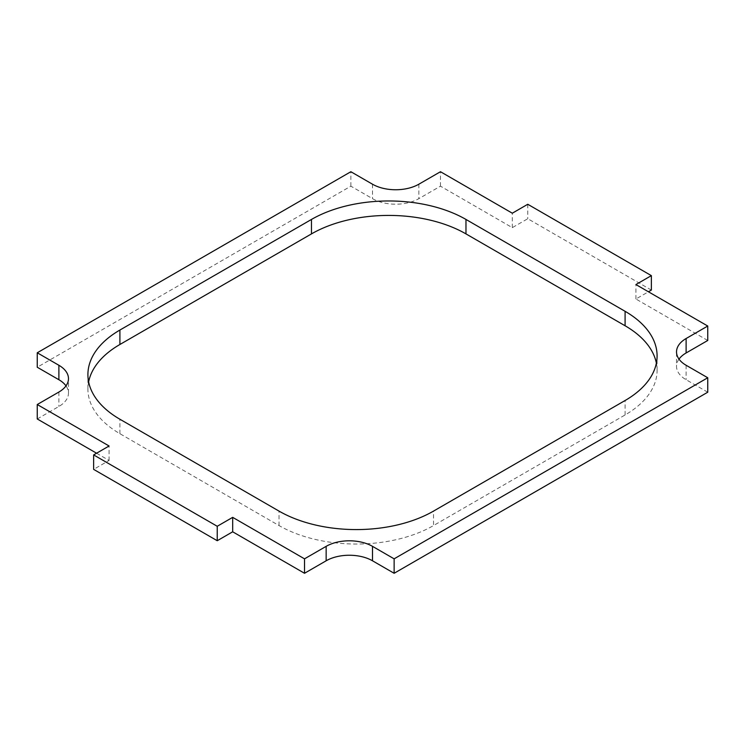 <?xml version="1.0" encoding="UTF-8"?>
<svg xmlns="http://www.w3.org/2000/svg" width="745" height="745" viewBox="0 0 745 745"><rect width="100%" height="100%" fill="white"/><g stroke="black" fill="none" stroke-linecap="round" stroke-linejoin="round"><path stroke-width="0.56" stroke-dasharray="3.73 2.79" d="M707.75 340.474L635.913 299.006L648.429 291.779M651.363 290.084L527.767 218.723L512.318 227.644L440.481 186.166L418.848 198.654A32.771 18.923 0 0 1 372.5 198.654L350.867 186.166L37.25 367.238M37.25 418.969L58.883 406.481A32.771 18.923 0 0 0 68.475 393.109A32.771 18.923 0 0 0 65.998 385.882M96.571 453.221L109.087 460.447L93.637 469.369M707.75 392.215L686.117 379.726A32.771 18.923 0 0 1 676.525 366.344L676.525 351.891M679.002 359.118A32.771 18.923 0 0 0 676.525 366.344M656.373 363.132A109.245 63.074 0 0 1 657.09 370.358A109.245 63.074 0 0 1 625.092 414.956L433.525 525.56L433.525 511.107M88.627 381.868A109.245 63.074 0 0 0 87.91 389.095A109.245 63.074 0 0 0 119.908 433.692L279.03 525.56A109.245 63.074 0 0 0 433.525 525.56M635.913 299.006L635.913 284.553M512.318 227.644L512.318 213.2M440.481 186.166L440.481 171.722M527.767 204.279L527.767 218.723M109.087 460.447L109.087 445.994M350.867 186.166L350.867 171.722M625.092 414.956L625.092 400.512M119.908 433.692L119.908 419.239M279.03 525.56L279.03 511.107M686.117 365.274L686.117 379.726M58.883 392.038L58.883 406.481M372.5 184.211L372.5 198.654M418.848 184.211L418.848 198.654M657.09 370.358L657.09 355.905M87.91 389.095L87.91 374.642M68.475 393.109L68.475 378.656"/><path stroke-width="1.12" d="M648.429 291.779L651.363 290.084L651.363 275.631L527.767 204.279L512.318 213.2L440.481 171.722L418.848 184.211A32.771 18.923 0 0 1 372.5 184.211L350.867 171.722L37.25 352.785L58.883 365.274L58.883 379.726L37.25 367.238L37.25 352.785M65.998 385.882A32.771 18.923 0 0 0 58.883 379.726M93.637 454.916L93.637 469.369L217.233 540.721L232.682 531.8L232.682 517.356L217.233 526.277L93.637 454.916L109.087 445.994L37.25 404.526L37.25 418.969L96.571 453.221M232.682 531.8L304.519 573.278L326.152 560.789A32.771 18.923 0 0 1 372.5 560.789L394.133 573.278L707.75 392.215L707.75 377.762L686.117 365.274A32.771 18.923 0 0 1 676.525 351.891A32.771 18.923 0 0 1 686.117 338.519L686.117 352.962A32.771 18.923 0 0 0 679.002 359.118M651.363 275.631L635.913 284.553L707.75 326.031L707.75 340.474L686.117 352.962M656.373 363.132A109.245 63.074 0 0 0 625.092 325.761L465.97 233.893A109.245 63.074 0 0 0 311.475 233.893L119.908 344.488A109.245 63.074 0 0 0 88.627 381.868M625.092 400.512L433.525 511.107A109.245 63.074 180 0 1 279.03 511.107L119.908 419.239A109.245 63.074 180 0 1 87.91 374.642A109.245 63.074 180 0 1 119.908 330.044L311.475 219.44A109.245 63.074 180 0 1 465.97 219.44L625.092 311.308A109.245 63.074 180 0 1 657.09 355.905A109.245 63.074 180 0 1 625.092 400.512M707.75 326.031L686.117 338.519M394.133 573.278L394.133 558.834L707.75 377.762M394.133 558.834L372.5 546.346A32.771 18.923 0 0 0 326.152 546.346L326.152 560.789M232.682 517.356L304.519 558.834L326.152 546.346M37.25 404.526L58.883 392.038A32.771 18.923 0 0 0 68.475 378.656A32.771 18.923 0 0 0 58.883 365.274M304.519 573.278L304.519 558.834M217.233 526.277L217.233 540.721M625.092 325.761L625.092 311.308M465.97 233.893L465.97 219.44M311.475 233.893L311.475 219.44M119.908 344.488L119.908 330.044M372.5 546.346L372.5 560.789"/></g></svg>
